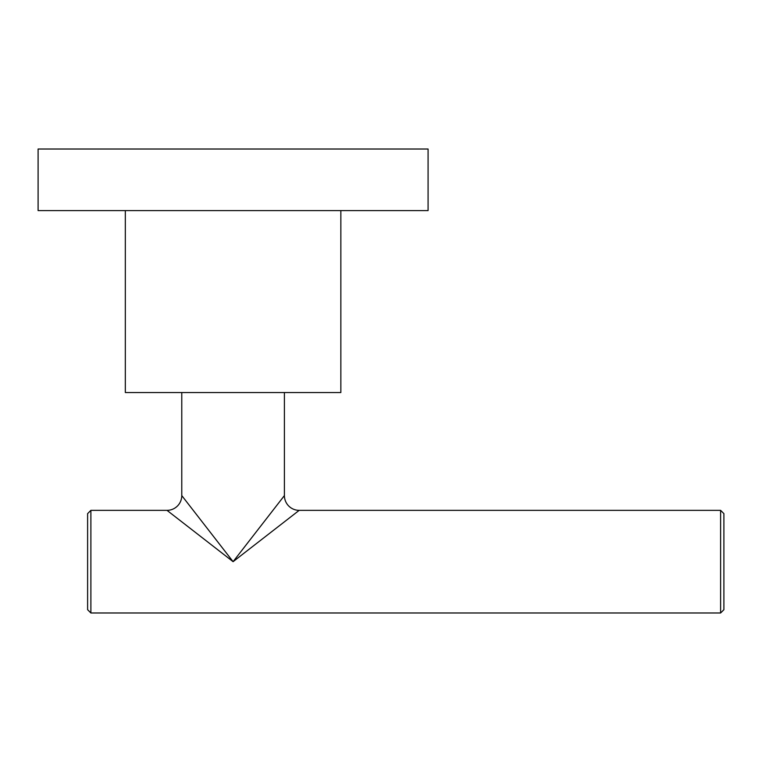 <?xml version="1.0" encoding="UTF-8"?>
<svg xmlns="http://www.w3.org/2000/svg" width="762" height="762" viewBox="0 0 762 762"><rect width="100%" height="100%" fill="white"/><g stroke="black" fill="none" stroke-linecap="round" stroke-linejoin="round"><path stroke-width="1.14" d="M428.082 210.598L38.1 210.598L38.1 149.019L428.082 149.019L428.082 210.598M125.33 210.598L125.33 392.535L340.852 392.535L340.852 210.598M720.614 510.349L720.614 612.981L723.9 609.695L723.9 513.636L720.614 510.349L299.19 510.349L233.096 561.67L167.002 510.349A14.783 14.783 135 0 0 181.775 495.576L233.096 561.67L284.407 495.576L284.407 392.535M278.34 503.387L260.509 526.351M225.276 551.602L205.521 526.151M187.938 503.511L184.375 498.919M181.775 495.576L181.775 392.535M298.199 511.112L295.932 512.874M292.713 515.379L288.722 518.474M255.946 543.925L244.183 553.05M720.614 612.981L90.888 612.981L90.888 510.349L167.002 510.349M90.888 612.981L87.611 609.695L87.611 513.636L90.888 510.349M299.19 510.349A14.783 14.783 -135 0 1 284.407 495.576"/></g></svg>
